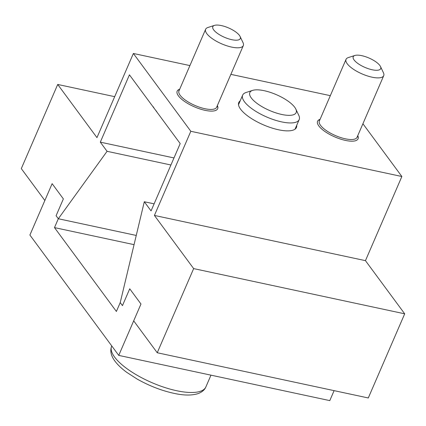 <?xml version="1.0" encoding="UTF-8"?>
<svg xmlns="http://www.w3.org/2000/svg" width="426" height="426" viewBox="0 0 426 426"><rect width="100%" height="100%" fill="white"/><g stroke="black" fill="none" stroke-linecap="round" stroke-linejoin="round"><path stroke-width="0.64" d="M296.725 125.287A31.417 10.709 -156.6 0 1 296.453 127.465A31.417 10.709 -156.6 0 1 278.54 129.781A31.417 10.709 -156.6 0 1 249.599 117.315A31.417 10.709 -156.6 0 1 238.789 102.512A31.417 10.709 -156.6 0 1 240.195 100.818M357.765 135.649A22.072 7.524 -156.6 0 1 357.787 135.697A22.072 7.524 -156.6 0 1 345.491 140.42A22.072 7.524 -156.6 0 1 322.407 129.6A22.072 7.524 -156.6 0 1 320.027 119.36A22.072 7.524 -156.6 0 1 320.075 119.344M152.551 106.143L180.193 143.583L151.06 210.902L144.297 201.743L120.223 302.604L122.454 305.623L120.223 302.604L116.389 311.459L54.485 227.606L58.319 218.746L56.088 215.726L63.373 198.899L52.132 183.67L44.847 200.502L21.3 168.605L57.712 84.454L96.963 137.619L133.375 53.474L190.821 131.288L154.409 215.434L193.654 268.598L157.242 352.749L133.689 320.847L140.974 304.02L129.733 288.796L122.454 305.623L129.733 288.796L140.974 304.02L118.742 355.396L29.9 235.045L52.132 183.67L63.373 198.899L56.088 215.726L58.319 218.746L107.07 151.31L100.307 142.151L129.44 74.832L152.551 106.143M217.361 105.568A22.072 7.524 -156.6 0 1 217.382 105.611A22.072 7.524 -156.6 0 1 205.092 110.339A22.072 7.524 -156.6 0 1 182.008 99.519A22.072 7.524 -156.6 0 1 179.623 89.274A22.072 7.524 -156.6 0 1 179.671 89.258M157.242 352.749L368.288 397.969L404.7 313.818L365.455 260.653L401.867 176.508L362.915 123.742M365.455 260.653L154.409 215.434M401.867 176.508L190.821 131.288M404.7 313.818L193.654 268.598M154.116 203.846L144.297 201.743M173.984 157.94L100.307 142.151M170.927 164.995L107.07 151.31M136.256 235.445L58.319 218.746L136.256 235.445M114.685 96.665L57.712 84.454M330.32 95.669L230.865 74.358M189.916 65.588L133.375 53.474M252.639 90.381L246.084 92.49A30.8 10.501 23.4 0 0 242.644 95.152A30.8 10.501 23.4 0 0 253.246 109.663A30.8 10.501 23.4 0 0 281.618 121.884A30.8 10.501 23.4 0 0 299.18 119.615A30.8 10.501 23.4 0 0 298.77 115.286L295.814 109.067A25.24 8.605 23.4 0 0 264.216 90.706A25.24 8.605 23.4 0 0 252.639 90.381A25.24 8.605 23.4 0 0 255.36 102.096A25.24 8.605 23.4 0 0 281.762 114.472A25.24 8.605 23.4 0 0 295.814 109.067M354.879 55.471L348.324 57.579A20.533 6.997 23.4 0 0 346.034 59.352A20.533 6.997 23.4 0 0 353.101 69.028A20.533 6.997 23.4 0 0 372.015 77.175A20.533 6.997 23.4 0 0 383.725 75.663A20.533 6.997 23.4 0 0 383.448 72.777L380.498 66.557A14.974 5.107 23.4 0 0 361.749 55.662A14.974 5.107 23.4 0 0 354.879 55.471A14.974 5.107 23.4 0 0 356.498 62.42A14.974 5.107 23.4 0 0 372.159 69.763A14.974 5.107 23.4 0 0 380.498 66.557M346.034 59.352L319.362 120.989A20.533 6.997 23.4 0 0 326.428 130.665A20.533 6.997 23.4 0 0 345.342 138.812A20.533 6.997 23.4 0 0 357.052 137.3L383.725 75.663M214.475 25.384L207.925 27.493A20.533 6.997 23.4 0 0 205.63 29.266A20.533 6.997 23.4 0 0 212.696 38.942A20.533 6.997 23.4 0 0 231.611 47.089A20.533 6.997 23.4 0 0 243.321 45.577A20.533 6.997 23.4 0 0 243.044 42.696L240.094 36.471A14.974 5.107 23.4 0 0 221.344 25.576A14.974 5.107 23.4 0 0 214.475 25.384A14.974 5.107 23.4 0 0 216.094 32.339A14.974 5.107 23.4 0 0 231.755 39.677A14.974 5.107 23.4 0 0 240.094 36.471M205.63 29.266L178.957 90.908A20.533 6.997 23.4 0 0 186.024 100.584A20.533 6.997 23.4 0 0 204.938 108.726A20.533 6.997 23.4 0 0 216.648 107.214L243.321 45.577M153.275 106.782A41.066 13.999 23.4 0 0 156.677 111.463M334.101 390.642L329.788 400.616L118.742 355.396M134.057 244.652L54.485 227.606M111.655 346.162A51.333 17.498 23.4 0 0 114.61 357.089A51.333 17.498 23.4 0 0 176.604 390.711A51.333 17.498 23.4 0 0 205.87 386.936C204.688 389.827 202.148 392.032 198.255 393.544C192.573 395.408 185.427 395.536 176.822 393.922C163.52 391.393 150.293 386.441 137.14 379.065L126.692 372.308C121.634 368.581 117.698 364.837 114.898 361.083C110.957 355.758 109.871 350.784 111.655 346.162L111.756 345.928M242.644 95.152L238.517 104.695M299.18 119.615L295.048 129.158M210.971 375.157L205.87 386.936M319.883 119.786L318.27 120.302M357.574 136.096L358.298 137.625M179.479 89.7L177.866 90.221M217.169 106.01L217.894 107.544"/></g></svg>
